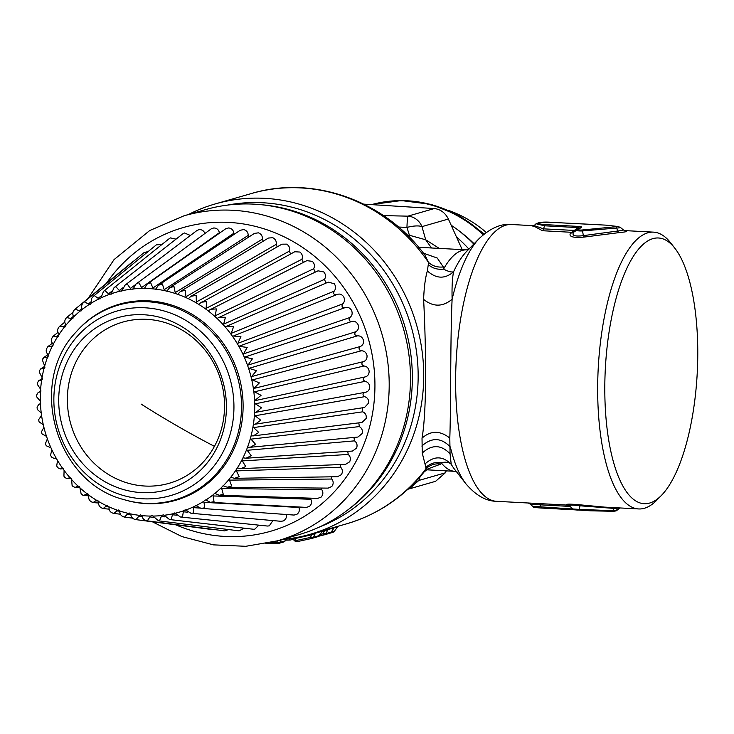 <?xml version="1.0" encoding="UTF-8"?>
<svg xmlns="http://www.w3.org/2000/svg" width="734" height="734" viewBox="0 0 734 734"><rect width="100%" height="100%" fill="white"/><g stroke="black" fill="none" stroke-linecap="round" stroke-linejoin="round"><path stroke-width="1.1" d="M227.32 205.135A167.985 156.516 74 0 1 407.278 314.501A167.985 156.516 74 0 1 340.897 516.626A167.985 156.516 74 0 1 319.859 526.838M486.211 232.421A121.422 113.128 -106 0 0 448.823 210.511M473.797 244.073A126.404 117.77 -106 0 0 451.272 225.329M456.64 237.146A126.404 117.77 74 0 1 468.907 249.11M363.789 204.144L434.299 208.548C440.519 209.282 445.217 212.777 448.382 219.026L462.191 249.633M420.114 476.733L418.848 480.449L409.333 488.862L435.583 481.311L445.281 472.852L446.263 470.861M445.281 472.852L418.848 480.449A16.634 8.505 -161.3 0 1 415.215 482.1M277.415 543.646L265.928 543.646M324.153 534.875L318.097 536.37L324.162 534.875A3.331 1.22 74.9 0 0 324.171 534.866A3.331 3.331 0 0 0 324.217 534.857A3.331 3.101 74 0 1 324.171 534.866A3.331 1.22 74.9 0 1 322.877 533.847L319.639 534.673M289.912 540.05L285.884 540.141M318.483 535.921L318.593 535.774A3.331 3.101 74 0 1 316.987 536.939L311.711 538.453A3.331 3.331 0 0 1 311.656 538.462A3.331 1.22 74.9 0 0 311.666 538.462A3.331 1.22 74.9 0 1 310.381 537.444L296.215 540.508L294.435 538.701L311.812 534.747L310.932 534.086L316.492 532.407A2.22 2.064 74 0 0 315.482 533.159L311.812 534.747L310.381 537.444L313.317 537.288A3.331 3.101 74 0 1 311.666 538.462L297.408 541.591L296.215 540.508L294.224 540.077M324.263 534.838L329.465 533.343A3.331 3.101 74 0 0 329.52 533.334L324.217 534.857A3.331 3.101 74 0 0 325.823 533.691L327.988 529.563L334.181 527.783L331.126 532.168A3.331 3.101 74 0 1 329.52 533.334C336.521 531.177 332.08 532.59 334.502 531.077L325.823 533.691L322.877 533.847L324.318 531.15L327.988 529.563A2.22 2.064 74 0 1 328.997 528.81L338.594 526.122L337.53 526.911L334.181 527.783L335.199 527.021M292.536 538.728L287.425 538.967M284.985 541.068L285.15 540.857A3.331 3.101 74 0 1 283.535 542.022A3.331 3.331 0 0 0 285.113 541.013L286.856 539.031M277.562 540.508L276.571 542.509L279.92 542.362L285.15 540.857L286.728 539.05M270.626 542.619L276.571 542.509A3.331 1.184 87.8 0 0 277.516 543.655A3.331 1.184 87.8 0 0 277.617 543.637A3.331 3.101 74 0 0 278.305 543.527L283.535 542.022M383.524 215.622L407.865 216.154A16.634 15.497 74 0 1 421.949 226.632A16.634 5.276 164.5 0 0 406.948 227.412L406.948 227.412A16.634 0.862 91 0 1 407.865 216.154L434.299 208.548M398.525 227.035L406.948 227.412L409.407 235.265L407.489 235.238M328.997 528.81L323.437 530.489L324.318 531.15L322.098 531.783M292.462 538.673L292.416 538.765A3.331 3.101 74 0 1 290.123 540.041A3.331 1.184 87.8 0 1 290.022 540.059A3.331 1.184 87.8 0 1 289.068 538.912L289.159 538.738M322.584 531.077L323.611 530.379M293.637 537.976L294.435 538.701L293.279 539.105M311.656 538.462L297.362 541.6A3.331 3.331 0 0 1 294.426 540.646L292.747 538.93M439.226 248.395L425.711 239.789L409.407 235.265L409.306 237.036M440.923 464.053L441.18 462.723C435.143 461.824 430.023 463.429 425.821 467.549L425.858 468.916C429.996 464.87 435.023 463.246 440.923 464.053L427.417 469.081M424.234 471.815C403.434 497.34 377.487 514.699 346.402 523.883A171.866 160.131 -106 0 0 425.858 468.916L424.234 471.815L428.638 468.531M188.409 214.53A171.866 160.131 74 0 1 215.163 203.951A171.866 160.131 74 0 1 388.047 266.864A171.866 160.131 74 0 1 403.003 458.585A171.866 160.131 74 0 1 310.188 534.297A171.866 160.131 74 0 1 281.893 539.554M310.932 534.086L310.188 534.297M423.454 253.193L437.235 258.029L443.327 266.965L443.547 269.112C437.492 269.809 432.409 268.286 428.298 264.543L428.381 262.267C432.427 265.992 437.409 267.561 443.327 266.965M425.234 255.533L428.381 262.267A171.866 160.131 -106 0 0 251.377 193.537C313.372 174.802 385.396 200.822 425.234 255.533L425.509 255.909M448.382 219.026L421.949 226.632L425.711 239.789L431.482 247.982M428.298 264.543L427.362 270.929C436.198 278.883 444.932 279.195 453.557 271.837C451.419 272.351 448.079 271.442 443.547 269.112A110.88 38.333 93.1 0 1 466.796 249.881L418.683 247.294M616.211 509.873C617.789 510.314 616.817 510.598 613.266 510.717L579.135 509.396L578.548 509.937L590.595 510.809L612.624 511.259L614.211 508.423L619.826 507.992M578.548 509.937L575.181 509.864L577.832 510.112M425.821 467.549L425.004 463.952C434.042 455.759 442.776 455.86 451.208 464.264A117.376 40.572 93.1 0 0 454.777 469.558L465.971 483.871C475.797 495.377 486.009 501.194 496.615 501.322A138.607 47.912 -86.9 0 1 460.768 441.162A138.607 47.912 -86.9 0 1 464.916 297.242A138.607 47.912 -86.9 0 1 511.47 224.512C501.221 223.384 490.44 228.072 479.137 238.587A132.111 45.664 93.1 0 0 452.116 299.252C450.309 335.842 451.052 403.461 449.804 438.07L450.061 453.814L451.208 464.264C449.098 462.191 445.758 461.677 441.18 462.723A110.88 38.333 93.1 0 0 454.915 471.329L456.979 471.843M427.362 270.929C425.325 277.773 424.078 287.269 423.619 299.408C425.426 334.098 427.619 406.269 422.022 438.152L422.243 453.052L425.004 463.952M569.52 506.02L573.098 509.038L575.181 509.864M615.376 507.506L614.211 508.423L580.053 505.799L579.135 509.396L573.263 509.011M573.08 509.029L532.554 506.304L530.59 504.313L570.006 506.423M421.83 446.052C431.638 437.198 441.134 437.501 450.318 446.942A132.111 45.664 93.1 0 0 465.971 483.871M581.282 227.457L579.319 228.1L578.043 227.595L578.787 226.43L545.289 224.632C531.976 223.54 540.086 221.2 552.941 222.43L605.972 225.145L617.89 226.522L581.97 230.017C579.374 230.192 578.245 229.935 578.612 229.228L581.282 227.457C582.09 226.916 581.264 226.577 578.787 226.43M575.603 230.944L574.337 230.439L578.043 227.595L544.545 225.797L536.059 223.751L539.958 222.329L552.941 222.43M479.137 238.587L466.466 251.624A117.376 40.572 -86.9 0 0 453.557 271.837C452.282 278.241 451.805 287.379 452.116 299.252C442.73 307.041 433.225 307.096 423.628 299.408M570.272 506.359C568.244 504.928 571.511 504.744 580.053 505.799L581.144 504.937L604.44 507.111L638.663 508.946A138.607 47.912 93.1 0 0 656.811 500.157L661.573 495.257A133.065 45.994 -86.9 0 1 613.716 462.87A133.065 45.994 -86.9 0 1 611.294 319.162A133.065 45.994 -86.9 0 1 674.83 248.202A133.065 45.994 -86.9 0 1 691.272 422.481A133.065 45.994 -86.9 0 1 661.573 495.257M617.89 226.522L620.432 227.421L623.285 229.852M619.661 227.191C621.248 227.577 620.267 227.861 616.725 228.035L617.597 231.026C622.872 230.366 624.441 229.916 622.304 229.669M616.101 227.035L616.725 228.035L582.539 230.926L581.97 230.017M576.777 229.76L573.621 232.311C571.538 235.568 574.786 236.678 583.356 235.642L582.539 230.926C578.392 231.091 576.438 230.733 576.676 229.843L579.686 227.843M576.676 229.843L578.612 229.228M575.438 231.072L574.254 230.494L570.41 233.32L573.493 232.412M574.355 231.715L571.859 232.311L542.417 230.724L534.013 226.164M624.992 230.806L625.166 230.806C628.46 231.329 626.322 231.944 618.734 232.66L617.597 231.026L583.356 235.642L584.411 237.045C573.3 238.027 568.63 236.779 570.41 233.32M568.52 505.157L567.088 504.946L569.492 505.983M567.088 504.946C565.373 503.9 570.052 503.891 581.144 504.937M496.615 501.322L539.077 503.579A5.542 1.918 -86.9 0 1 540.169 504.827L541.105 507.313A3.331 1.147 93.1 0 0 541.775 508.066A3.331 1.147 93.1 0 0 541.83 508.066L574.924 509.836M536.059 223.751L534.168 225.577L543.536 228.852L574.337 230.439M618.734 232.66L584.411 237.045M624.405 230.577L653.517 232.137A138.607 47.912 -86.9 0 0 604.431 316.73A138.607 47.912 -86.9 0 0 602.816 448.786A138.607 47.912 93.1 0 0 638.663 508.946M653.517 232.137A138.607 47.912 -86.9 0 1 670.619 242.816L674.83 248.202M185.977 476.063A83.878 78.143 74 0 1 90.979 460.09A83.878 78.143 74 0 1 77.474 359.036A83.878 78.143 74 0 1 105.935 329.327A83.878 78.143 74 0 1 200.942 345.301A83.878 78.143 74 0 1 214.438 446.355A83.878 78.143 74 0 1 185.977 476.063M205.291 209.676A169.095 157.544 74 0 1 396.92 309.895A169.095 157.544 74 0 1 332.722 520.103A169.095 157.544 74 0 1 298.775 534.691L277.489 540.82A169.095 157.544 74 0 0 311.427 526.232A169.095 157.544 74 0 0 375.634 316.024A169.095 157.544 74 0 0 183.995 215.805L205.291 209.676M134.111 260.809L132.652 261.708M148.149 251.542L144.121 252.56L84.318 301.848C81.979 303.555 81.18 305.784 81.905 308.537L81.483 310.766L80.171 311.051L75.107 309.179C72.905 311.078 72.308 313.335 73.29 315.978L72.96 318.363L71.822 318.675L66.666 317.574C64.656 319.593 64.271 321.859 65.491 324.355L65.876 325.272L65.253 326.887L59.592 326.327L58.821 327.281L59.28 326.658M161.948 244.477L156.324 244.872L93.475 296.151L91.603 298.435L90.732 304.197L89.264 304.436L84.318 301.848M176.032 239.146L170.453 237.899L169.279 238.596L103.522 291.325L100.613 298.72L98.989 298.885L94.264 295.582L93.475 296.151M190.39 235.476L184.482 232.972L182.839 233.816L114.045 287.664L111.017 294.398M204.988 233.761C204.006 230.834 202.006 229.467 198.978 229.641L196.868 230.559L124.927 285.205L121.826 291.27M219.494 233.146L219.374 232.696C218.686 229.696 216.814 228.118 213.778 227.953L211.19 228.88L136.056 283.975L132.918 289.379M234.183 234.32L233.834 233.247C233.449 230.192 231.742 228.421 228.724 227.925L225.668 228.797L147.286 283.994L144.185 288.746M248.798 237.018L248.23 235.394C248.138 232.329 246.606 230.384 243.642 229.549L240.137 230.311L158.516 285.251L155.489 289.379M263.185 241.211L262.387 239.119C262.598 236.073 261.258 233.981 258.386 232.825L254.432 233.403L169.618 287.737L166.71 291.251M277.177 246.89L276.149 244.385C276.663 241.394 275.534 239.165 272.782 237.706L268.405 238.045L180.463 291.435L177.738 294.371M290.6 253.992L289.379 251.129C290.187 248.22 289.279 245.89 286.673 244.138L281.902 244.183L190.941 296.288L189.069 298.041M303.316 262.442L301.922 259.276C303.014 256.487 302.344 254.083 299.903 252.056L294.765 251.744L199.272 303.637M315.189 272.167L313.647 268.745C315.005 266.103 314.574 263.644 312.345 261.359L306.867 260.653L208.906 310.308M326.089 283.049L324.41 279.425C326.034 276.957 325.841 274.47 323.841 271.965L318.07 270.818L217.87 317.987M365.605 392.25L256.083 412.26L261.515 407.801L254.689 403.351A114.412 106.595 74 0 1 254.57 412.646L254.414 415.242L260.744 420.224L255.285 424.169L364.523 407.489L368.762 402.883C368.789 399.654 367.413 397.58 364.642 396.672C362.412 394.938 362.504 393.488 364.908 392.323C367.771 392.02 369.376 390.277 369.734 387.093C369.441 383.864 367.881 381.946 365.046 381.35C362.669 379.863 362.614 378.405 364.881 376.973C367.679 376.358 369.101 374.432 369.147 371.211C368.541 368.018 366.807 366.284 363.936 366C361.431 364.78 361.238 363.33 363.339 361.651C366.055 360.724 367.275 358.642 367 355.421C366.082 352.302 364.192 350.76 361.321 350.797C358.724 349.861 358.385 348.43 360.302 346.521C362.908 345.292 363.908 343.081 363.312 339.897C362.101 336.888 360.073 335.557 357.238 335.906C354.568 335.264 354.091 333.878 355.807 331.75C358.256 330.236 359.036 327.924 358.137 324.804C356.641 321.932 354.504 320.831 351.724 321.501C349.017 321.143 348.411 319.813 349.898 317.51C352.182 315.721 352.715 313.326 351.522 310.317C349.751 307.61 347.521 306.748 344.842 307.72C342.127 307.665 341.393 306.408 342.64 303.94C344.723 301.903 345.026 299.444 343.54 296.573C341.521 294.068 339.227 293.453 336.667 294.729C333.97 294.976 333.126 293.802 334.117 291.196C335.979 288.93 336.034 286.453 334.273 283.746L328.254 282.113L226.916 326.107M254.689 403.351L254.588 400.736L261.056 395.314L253.79 391.442L253.432 388.855L259.359 382.9L251.725 379.661L251.12 377.111L256.469 370.688L248.514 368.119L247.661 365.642L252.395 358.825L244.202 356.963L243.119 354.577L247.193 347.43L238.834 346.292L344.842 307.72M364.881 376.973L254.588 400.736A114.412 106.595 74 0 0 253.79 391.442M254.414 415.242A114.412 106.595 74 0 1 253.386 424.435L252.964 426.995L258.753 432.436L253.34 435.886L361.945 422.481L366.229 418.426C366.578 415.224 365.413 413.022 362.724 411.811L362.22 407.847M252.964 426.995A114.412 106.595 74 0 1 251.037 435.987L250.367 438.473L255.57 444.318L250.248 447.281L357.908 437.06L362.165 433.528C362.835 430.399 361.89 428.087 359.33 426.592L358.816 422.867M250.367 438.473A114.412 106.595 74 0 1 247.551 447.162L246.642 449.547L251.212 455.741L246.055 458.227L352.439 451.061L356.632 448.052C357.596 445.024 356.88 442.63 354.476 440.859L353.971 437.427M246.642 449.547A114.412 106.595 74 0 1 242.972 457.851L241.825 460.117L245.734 466.558L240.798 468.613L345.604 464.328L349.668 461.814C350.935 458.924 350.457 456.475 348.228 454.456L347.742 451.373M234.531 478.311L337.475 476.724L341.365 474.678C342.916 471.953 342.677 469.466 340.649 467.228L340.181 464.549M230.678 477.284L229.164 479.229L231.687 485.972L227.338 487.238L328.135 488.119L331.805 486.495C333.612 483.972 333.621 481.486 331.823 479.036L331.383 476.825M223.026 485.807L221.457 487.578L223.264 494.34L219.282 495.276L317.703 498.377L321.088 497.138C323.153 494.844 323.4 492.376 321.841 489.752L321.464 488.055M214.539 493.404L212.933 494.982L214.025 501.698L210.465 502.34L306.28 507.387L309.344 506.497C311.629 504.451 312.124 502.038 310.831 499.267L310.537 498.147M205.318 499.973L203.694 501.377L204.667 505.708L204.08 507.965L200.978 508.359L294.004 515.057L296.701 514.461C299.178 512.681 299.912 510.35 298.894 507.46L298.747 506.992M195.464 505.46L196.051 505.616L193.84 506.68L193.537 513.057L190.923 513.259L280.994 521.296L283.287 520.947C285.939 519.461 286.902 517.231 286.168 514.25M185.069 509.791L185.794 510.029L183.482 510.846L182.509 516.938L180.408 517.002L267.405 526.039L269.259 525.874L272.91 520.571M174.27 512.928L175.114 513.268L172.729 513.818L171.105 519.562L169.554 519.534L253.377 529.242L254.762 529.205L258.818 525.149M172.729 513.818A114.412 106.595 74 0 1 164.132 515.286L163.168 514.837L161.7 515.562L159.471 520.883L158.48 520.828L239.082 530.865L244.073 528.168M161.7 515.562A114.412 106.595 74 0 1 152.966 516.066L151.892 515.488L150.516 516.075L147.314 520.865L224.65 530.893L228.65 529.563M210.098 529.297L211.952 529.242M44.187 368.413L44.673 366.027L42.416 360.137L43.71 357.55L47.49 357.33L48.398 354.944L47.774 354.201C45.939 352.283 45.728 350.155 47.132 347.806L47.912 346.567L52.068 346.65L53.206 344.384L52.655 343.576C51.013 341.438 50.995 339.246 52.609 336.989L53.233 336.117L57.692 336.567L59.059 334.456L58.582 333.585C57.142 331.254 57.325 329.016 59.142 326.869M47.866 357.146L47.49 357.33A114.412 106.595 74 0 0 44.673 366.027M52.646 346.393L52.068 346.65A114.412 106.595 74 0 0 48.398 354.944M58.463 336.273L57.692 336.567A114.412 106.595 74 0 0 53.206 344.384M75.088 309.207L132.799 261.588M243.119 354.577A114.412 106.595 74 0 0 238.834 346.292L237.522 344.035A114.412 106.595 74 0 0 232.458 336.236L233.394 336.025L232.458 336.236L230.935 334.126A114.412 106.595 74 0 0 225.155 326.905L226.063 326.593L225.155 326.905L223.439 324.969A114.412 106.595 74 0 0 217.007 318.4L215.108 316.657A114.412 106.595 74 0 0 208.089 310.812L206.043 309.28A114.412 106.595 74 0 0 198.51 304.225L196.336 302.922A114.412 106.595 74 0 0 188.372 298.71L186.087 297.655A114.412 106.595 74 0 0 177.784 294.334L175.417 293.536A114.412 106.595 74 0 0 166.875 291.141L164.444 290.6A114.412 106.595 74 0 0 155.746 289.159L153.287 288.893A114.412 106.595 74 0 0 144.525 288.425L142.066 288.425A114.412 106.595 74 0 0 133.34 288.93L130.909 289.214A114.412 106.595 74 0 0 122.312 290.682L119.926 291.233A114.412 106.595 74 0 0 111.55 293.655L109.247 294.462L104.806 290.49L103.531 291.325M119.926 291.233L115.844 286.609L114.045 287.664M130.909 289.214L127.239 283.985L124.927 285.205M142.066 288.425L138.882 282.663L136.047 283.975M153.287 288.893L150.626 282.636L147.286 283.994M164.444 290.6L162.361 283.92L158.516 285.251M175.417 293.536L173.958 286.499L169.618 287.737M186.087 297.655L185.271 290.334L180.463 291.435M196.336 302.922L196.198 295.389L190.941 296.288M206.043 309.28L206.603 301.61L200.923 302.252M215.108 316.657L216.383 308.931L210.319 309.262M223.439 324.969L225.43 317.272L219.016 317.244M230.935 334.126L233.632 326.538L226.925 326.107L226.063 326.593M237.522 344.035L240.917 336.622L233.394 336.025M254.57 412.646L255.478 412.334L254.57 412.646M256.083 412.26L255.478 412.334M253.386 424.435L254.313 424.224L253.386 424.435M255.285 424.169L254.313 424.224M251.037 435.987L251.982 435.877L251.037 435.987M253.34 435.886L251.982 435.877M247.551 447.162L248.514 447.153L247.551 447.162M250.248 447.281L248.514 447.153M242.972 457.851L243.927 457.943L242.972 457.851M246.055 458.227L243.927 457.943M241.825 460.117A114.412 106.595 74 0 1 237.348 467.934L238.293 468.127L237.348 467.934L235.981 470.044L239.201 476.678L234.531 478.32L230.733 477.284A114.412 106.595 74 0 0 235.981 470.044M240.798 468.613L238.293 468.127M229.164 479.229A114.412 106.595 74 0 1 223.219 485.825L227.338 487.238M221.457 487.578A114.412 106.595 74 0 1 214.86 493.441L219.282 495.276M212.933 494.982A114.412 106.595 74 0 1 205.777 500.065L210.465 502.34M203.694 501.377A114.412 106.595 74 0 1 202.107 502.331A114.412 106.595 74 0 1 196.051 505.616L200.978 508.359M193.84 506.68A114.412 106.595 74 0 1 185.794 510.029L190.923 513.259M183.482 510.846A114.412 106.595 74 0 1 175.114 513.268L180.408 517.002M164.132 515.286L169.554 519.534M152.966 516.066L158.48 520.828M141.745 515.607L142.102 516.534L138.882 516.186L140.561 514.883L141.745 515.607A114.412 106.595 74 0 0 150.516 516.075M147.718 520.911C144.837 520.718 142.956 519.259 142.102 516.534M138.882 516.186L136.01 519.635L210.263 529.315M124.523 517.094L128.166 513.36L129.303 513.02L130.845 514.855C131.432 517.617 133.148 519.204 135.983 519.626L136.01 519.635M113.293 513.323L112.586 513.038L113.724 513.433L118.238 509.919L119.614 510.965L119.78 511.947C120.082 514.708 121.624 516.415 124.395 517.048M102.448 508.35L101.521 507.855L103.127 508.552L106.669 505.781L108.953 506.845L109.008 507.827C109.036 510.57 110.394 512.369 113.073 513.213M92.108 502.239L91.007 501.496L93.053 502.57L96.53 500.276L98.705 501.579A114.412 106.595 74 0 0 106.669 505.781L107.485 505.625M98.705 501.579L98.668 502.551C98.42 505.24 99.576 507.111 102.154 508.157M82.373 495.037L81.171 494.037L83.63 495.533L86.951 493.688L88.998 495.221A114.412 106.595 74 0 0 96.53 500.276L97.163 500.184M88.998 495.221L88.86 496.184C88.337 498.79 89.3 500.707 91.741 501.937M73.345 486.835L72.106 485.569L74.951 487.523L78.033 486.101L79.923 487.844A114.412 106.595 74 0 0 86.951 493.688L87.383 493.643M79.923 487.844L81.171 494.037M41.242 415.967L38.654 419.619L39.067 421.811L43.315 424.839L43.921 427.39L41.434 431.812L42.058 433.968L46.517 436.372L47.371 438.859A114.412 106.595 74 0 0 50.829 447.538L49.93 447.538L50.829 447.538L51.921 449.924A114.412 106.595 74 0 0 56.206 458.209L55.307 458.31L56.206 458.209L57.518 460.466A114.412 106.595 74 0 0 62.574 468.264L61.702 468.466L62.574 468.264L64.097 470.375L63.922 476.192L65.133 477.696L67.124 478.632L69.877 477.595L71.593 479.531A114.412 106.595 74 0 0 78.033 486.101L78.254 486.091M71.593 479.531L72.115 485.569M57.518 460.466L56.701 466.007L57.821 467.741L60.243 468.953L62.996 468.356M51.921 449.924L50.499 455.126L51.499 457.053L54.362 458.585L56.133 458.199M47.371 438.859L45.398 443.694L46.224 445.758L50.242 447.474M43.315 424.839A114.412 106.595 74 0 1 41.599 415.646L40.838 416.141L41.599 415.646L41.251 413.049L37.269 409.416L37.085 407.251L38.709 404.425L40.379 403.819M40.489 416.251L41.122 416.031M41.251 413.049A114.412 106.595 74 0 1 40.443 403.755L40.352 401.149L36.7 396.911L36.728 394.837L38.131 392.516L40.755 391.561M40.352 401.149A114.412 106.595 74 0 1 40.462 391.855L40.627 389.259L37.37 384.442L37.59 382.515L38.783 380.643L41.654 380.065L42.067 377.505L39.278 372.138L39.654 370.404L40.654 368.945L44.003 368.514A114.412 106.595 74 0 0 42.067 377.505M39.654 370.404L39.278 372.138M98.842 313.014A102.017 95.044 -106 0 0 76.455 331.575L75.841 332.273A101.42 94.493 74 0 1 98.099 313.822A101.42 94.493 74 0 1 228.292 354.467A101.42 94.493 74 0 1 194.886 491.266A101.42 94.493 74 0 1 123.973 499.615L124.872 499.882A102.017 95.044 -106 0 0 196.198 491.486A102.017 95.044 -106 0 0 229.797 353.889A102.017 95.044 -106 0 0 98.842 313.014M185.262 481.954A89.493 83.373 -106 0 0 214.741 361.247A89.493 83.373 -106 0 0 99.87 325.391A89.493 83.373 -106 0 0 70.391 446.098A89.493 83.373 -106 0 0 185.262 481.954M261.313 204.722A167.985 156.516 74 0 1 405.351 328.08A167.985 156.516 74 0 1 348.879 509.121M462.558 233.605A121.422 113.128 74 0 1 474.091 243.78M323.281 530.489L318.593 535.893A3.331 3.331 0 0 1 316.987 536.939A3.331 3.101 74 0 1 316.941 536.949L311.757 538.435M282.581 539.49L281.122 539.912L279.92 542.362A3.331 3.101 74 0 1 278.305 543.527A3.331 3.331 0 0 1 277.516 543.655L265.836 543.665M313.317 537.288L318.593 535.774L322.547 531.132L315.482 533.159L313.317 537.288M316.492 532.407L323.566 530.37M613.266 510.717L612.624 511.259M422.243 453.052C431.867 444.299 441.143 444.547 450.052 453.805M422.022 438.152C430.766 430.427 440.024 430.399 449.804 438.07M542.417 230.724A5.542 1.918 -86.9 0 0 543.536 228.852L544.545 225.797A3.331 1.147 -86.9 0 1 545.289 224.632M553.041 222.43L592.531 224.421M568.061 505.139L539.077 503.579M141.13 404.085A261.212 68.886 28.5 0 0 214.438 446.355M106.265 283.48A158.012 147.213 74 0 1 151.479 241.202A158.012 147.213 74 0 1 354.311 304.518A158.012 147.213 74 0 1 302.27 517.644A158.012 147.213 74 0 1 175.729 524.81M48.563 355.953L46.581 357.33M53.316 344.962L51.16 346.54M59.087 334.612L56.793 336.356M65.821 325.024L63.427 326.896M73.446 316.299L70.978 318.262M81.896 308.528L79.373 310.555M91.126 301.757L88.511 303.848M101.072 296.022L98.292 298.215M111.669 291.361L108.623 293.728M122.853 287.792L119.376 290.425M134.799 285.15L130.432 288.343M219.374 232.696L141.68 287.517M233.834 233.247L152.993 287.948M248.23 235.394L164.242 289.627M262.387 239.119L175.316 292.545M276.149 244.385L186.078 296.655M289.379 251.129L196.418 301.931M301.922 259.276L206.226 308.298M313.647 268.745L215.392 315.703M324.41 279.425L223.815 324.052M334.117 291.196L231.393 333.264M342.64 303.94L238.064 343.218M349.898 317.51L243.743 353.834M351.724 321.501L245.165 356.953M355.807 331.75L248.358 364.972M357.238 335.906L249.477 368.22M248.514 368.119A114.412 106.595 74 0 1 251.12 377.111M360.302 346.521L251.872 376.514M361.321 350.797L252.67 379.854M251.725 379.661A114.412 106.595 74 0 1 253.432 388.855M363.339 361.651L254.248 388.341M363.936 366L254.716 391.745M365.046 381.35L255.579 403.746M364.642 396.672L255.267 415.728M362.724 411.811L253.771 427.564M359.33 426.592L251.111 439.125M354.476 440.859L247.321 450.281M348.228 454.456L242.431 460.906M340.649 467.228L236.504 470.898M331.823 479.036L229.604 480.128M321.841 489.752L221.806 488.505M310.831 499.267L213.19 495.945M298.894 507.46L203.859 502.35M199.373 508.056L193.904 507.662M187.821 512.204L183.445 511.818M176.444 515.158L172.6 514.782M165.003 516.883L161.471 516.497M153.525 517.351L150.195 516.975M139.295 515.332A114.412 106.595 74 0 1 130.588 513.892M130.808 514.506L127.67 514.149M128.166 513.36A114.412 106.595 74 0 1 119.614 510.965M119.706 511.213L116.678 510.892M117.247 510.167A114.412 106.595 74 0 1 108.953 506.845M108.898 506.708L106.026 506.442M98.494 501.047L95.824 500.854M88.603 494.285L86.19 494.175M79.327 486.523L77.226 486.495M70.758 477.843L69.033 477.898M69.877 477.595A114.412 106.595 74 0 1 64.097 470.375M46.517 436.372A114.412 106.595 74 0 1 43.921 427.39M40.627 389.259A114.412 106.595 74 0 1 41.654 380.065M42.26 379.395L40.774 380.267M44.866 367.486L43.104 368.615M244.202 356.963A114.412 106.595 74 0 1 247.661 365.642M101.191 297.821A114.412 106.595 74 0 1 109.247 294.462M91.337 303.124A114.412 106.595 74 0 1 92.924 302.169A114.412 106.595 74 0 1 98.989 298.885M82.107 309.519A114.412 106.595 74 0 1 89.264 304.436M73.584 316.923A114.412 106.595 74 0 1 80.171 311.051M65.876 325.272A114.412 106.595 74 0 1 71.822 318.675M59.059 334.456A114.412 106.595 74 0 1 64.298 327.208M98.044 319.235A96.099 89.53 74 0 1 221.402 357.733A96.099 89.53 74 0 1 189.748 487.348A96.099 89.53 74 0 1 66.399 448.85A96.099 89.53 74 0 1 98.044 319.235M483.201 234.779A128 119.257 -106 0 0 371.771 204.575M483.688 234.375A128 119.257 -106 0 0 371.734 204.566L401.314 200.556L431.124 204.364L459.337 215.732L484.229 233.935M474.173 243.697L460.163 231.687M407.976 489.193A16.634 16.634 0 0 0 409.333 488.862M285.865 540.16L290.022 540.059A3.331 3.331 0 0 0 290.811 539.93L293.086 539.27M334.502 531.086L337.53 526.92M291.343 538.27L292.728 538.912M574.841 509.827L590.641 510.809M426.326 469.788L454.915 471.329M338.594 526.122L346.402 523.883M532.554 506.304C534.93 506.9 529.398 507.231 541.775 508.066L574.951 509.846M616.964 510.295C616.817 510.818 615.404 511.148 612.725 511.277L590.595 510.809M215.163 203.951L251.377 193.537M466.796 249.881L468.907 249.588M616.945 510.314L619.891 507.937M618.386 226.549L605.926 225.145M576.64 229.87L573.511 232.394M528.232 502.955L530.59 504.313M623.304 229.861L624.68 230.779M534.159 225.577L532.93 226.384L534.031 226.21M511.47 224.512L534.003 225.723M88.052 298.499L114.036 259.616L149.727 230.531L183.995 215.805M152.305 521.755L181.848 536.563L213.438 544.867L245.762 546.307L277.489 540.82M48.086 354.485L43.774 357.495M42.416 360.137L42.893 358.642M52.353 343.264L47.912 346.567M57.903 332.484L53.233 336.117M64.739 322.189L59.592 326.327M72.987 312.345L66.922 317.308M337.301 294.417L233.953 335.75M44.792 366.266L40.719 368.908M41.04 390.993L38.131 392.516M40.636 403.544L38.709 404.425M42.434 378.496L38.783 380.643M50.38 447.465L49.545 447.63M56.5 458.3L54.362 458.585M71.382 478.522L67.124 478.632M79.905 487.605L75.024 487.523M98.567 503.01L93.053 502.57M109.027 509.157L103.127 508.552M132.579 518.131L124.743 517.14M120.321 514.204L113.724 513.433M88.97 495.808L83.704 495.533M63.537 468.705L60.243 468.953M123.973 499.615C55.766 482.477 27.167 383.038 75.841 332.273"/></g></svg>
